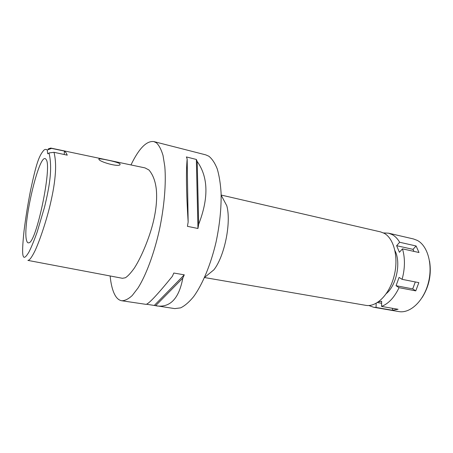 <?xml version="1.0" encoding="UTF-8"?>
<svg xmlns="http://www.w3.org/2000/svg" width="453" height="453" viewBox="0 0 453 453"><rect width="100%" height="100%" fill="white"/><g stroke="black" fill="none" stroke-linecap="round" stroke-linejoin="round"><path stroke-width="0.68" d="M47.282 150.017L47.639 153.539L47.95 153.816L49.009 152.938C50.889 160.838 51.115 170.13 49.694 180.809C48.873 187.599 47.123 196.472 44.456 207.44L37.163 232.049C34.077 240.656 31.348 247.298 28.981 251.976C26.121 256.8 24.264 258.346 23.409 256.625L23.069 255.685C22.248 253.006 22.576 244.711 24.049 230.809C25.725 217.383 27.888 203.912 30.549 190.402C36.178 164.133 38.782 156.087 43.805 150.266C44.921 149.224 46.081 149.139 47.282 150.017L51.546 148.386L64.428 151.081L65.962 152.559L67.265 155.153L53.998 152.31C55.413 157.933 55.889 164.626 55.43 172.389C54.711 182.429 53.369 191.019 50.09 205.141C46.908 218.522 40.657 238.437 35.153 250.492C31.54 257.876 29.326 260.435 27.882 260.39L122.44 278.295L125.317 277.774C127.746 276.336 130.77 273.085 134.382 268.029C142.248 255.775 149.915 235.871 153.165 222.429C156.132 210.271 157.191 199.382 156.347 189.767C155.458 181.319 152.989 174.722 148.929 169.971L144.994 167.893L50.844 148.086M26.665 240.736C27.157 242.434 27.876 243.119 28.822 242.802C36.297 242.972 52.276 166.602 46.178 159.603L45.719 158.992C39.145 151.863 21.857 226.953 26.665 240.736M64.241 154.507L64.428 151.081M49.009 152.938L53.998 152.31M48.188 148.941L50.713 148.057L51.546 148.386M98.952 159.484C100.373 162.055 118.04 167.095 120.017 164.756L120.045 163.912C118.171 161.981 100.657 158.386 98.986 158.884L98.952 159.484M130.974 164.943C138.929 148.437 146.557 140.651 153.844 141.574L156.376 142.797C159.065 145.322 161.279 149.547 163.029 155.47L164.807 166.517C166.251 183.567 164.258 207.248 159.201 230.809C153.873 254.235 146.03 275.147 138.069 287.915L132.219 295.537C128.442 299.014 124.949 300.752 121.749 300.752C118.98 300.294 116.653 298.278 114.773 294.71C112.457 290.231 110.911 283.986 110.13 275.968M146.444 304.235L174.762 308.612L180.622 307.864C184.818 305.82 189.139 302.1 193.584 296.698C202.451 284.58 210.798 264.592 216.058 242.072C219.716 224.705 221.398 208.42 221.098 193.204C220.52 183.799 219.235 175.713 217.259 168.946C214.932 163.069 212.117 158.827 208.816 156.206L205.758 154.864L153.844 141.574M121.749 300.752L145.86 304.331C148.159 304.541 156.993 295.203 172.361 276.324L173.81 273.034L184.292 274.841L182.819 278.097C178.986 298.612 170.164 307.87 156.347 305.883M197.955 228.493L187.417 226.33L188.154 222.072C186.296 192.853 185.968 171.817 187.163 158.963L186.376 156.942L196.353 159.45L197.185 161.466C208.312 177.1 208.81 198.035 198.686 224.263L197.955 228.493L196.353 159.45M221.155 195.164L226.8 205.787C231.421 222.451 224.603 256.251 213.89 269.824L204.569 277.429M204.524 277.542L365.769 305.345C376.381 307.383 389.354 294.648 394.059 276.239C398.861 257.87 394.087 238.55 384.189 233.289L380.577 231.896L221.155 195.045M154.331 305.407L184.292 274.841M155.577 305.758L182.819 278.097M188.154 222.072L187.163 158.963M198.686 224.263L197.185 161.466M383.481 232.927L388.521 233.176L392.207 234.592C395.112 236.189 397.592 238.742 399.642 242.253L396.624 245.696L399.416 252.293L402.474 248.85C405.192 258.159 405.073 268.323 402.105 279.342L399.087 277.417L396.058 285.707L399.048 287.678C394.37 297.462 388.538 303.714 381.551 306.421L381.653 301.251L378.391 301.896M376.154 303.306L376.064 307.445L373.589 307.242L368.85 305.52M386.369 293.55C396.59 285.09 401.143 262.508 394.999 250.747M373.589 307.242L398.782 311.573C410.039 313.714 423.566 301.256 428.278 283.08C433.091 264.943 427.779 245.736 417.247 240.379L413.425 238.941L388.521 233.176M376.064 307.445L392.457 310.265L392.491 308.323M413.923 251.387L413.023 249.36L416.08 245.973L399.642 242.253M416.08 245.973L419.014 252.519L402.474 248.85M399.048 287.678L415.775 290.871L418.838 282.649L402.105 279.342M392.457 310.265L398.051 309.286L381.551 306.421M381.613 303.289L377.423 302.547M415.775 290.871L412.711 288.901L396.058 285.707M412.711 288.901L415.293 281.947M413.023 249.36L396.624 245.696M422.247 297.383C429.201 286.205 431.635 274.116 429.557 261.121M98.986 158.884L98.862 159.371"/></g></svg>
